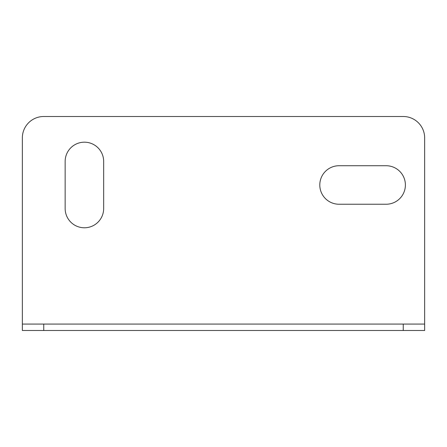 <?xml version="1.0" encoding="UTF-8"?>
<svg xmlns="http://www.w3.org/2000/svg" width="447" height="447" viewBox="0 0 447 447"><rect width="100%" height="100%" fill="white"/><g stroke="black" fill="none" stroke-linecap="round" stroke-linejoin="round"><path stroke-width="0.34" stroke-dasharray="2.23 1.68" d="M22.35 137.905L22.35 330.495L424.65 330.495L424.65 137.905A21.4 21.4 0 0 0 403.25 116.505L43.75 116.505A21.4 21.4 0 0 0 22.35 137.905M424.65 324.075L22.35 324.075M386.13 204.24L339.055 204.24A19.26 19.26 0 0 1 319.795 184.98A19.26 19.26 0 0 1 339.055 165.725L386.13 165.725A19.26 19.26 0 0 1 405.39 184.98A19.26 19.26 0 0 1 386.13 204.24M103.665 161.445L103.665 208.52A19.26 19.26 0 0 1 84.405 227.78A19.26 19.26 0 0 1 65.15 208.52L65.15 161.445A19.26 19.26 0 0 1 84.405 142.185A19.26 19.26 0 0 1 103.665 161.445"/><path stroke-width="0.67" d="M403.25 324.075L424.65 324.075L424.65 137.905A21.4 21.4 0 0 0 403.25 116.505L43.75 116.505A21.4 21.4 0 0 0 22.35 137.905L22.35 324.075L43.75 324.075L43.75 330.495L403.25 330.495L403.25 324.075L43.75 324.075M43.75 330.495L22.35 330.495L22.35 324.075M424.65 324.075L424.65 330.495L403.25 330.495M386.13 204.24A19.26 19.26 0 0 0 405.39 184.98A19.26 19.26 0 0 0 386.13 165.725L339.055 165.725A19.26 19.26 0 0 0 319.795 184.98A19.26 19.26 0 0 0 339.055 204.24L386.13 204.24M103.665 161.445A19.26 19.26 0 0 0 84.405 142.185A19.26 19.26 0 0 0 65.15 161.445L65.15 208.52A19.26 19.26 0 0 0 84.405 227.78A19.26 19.26 0 0 0 103.665 208.52L103.665 161.445"/></g></svg>
